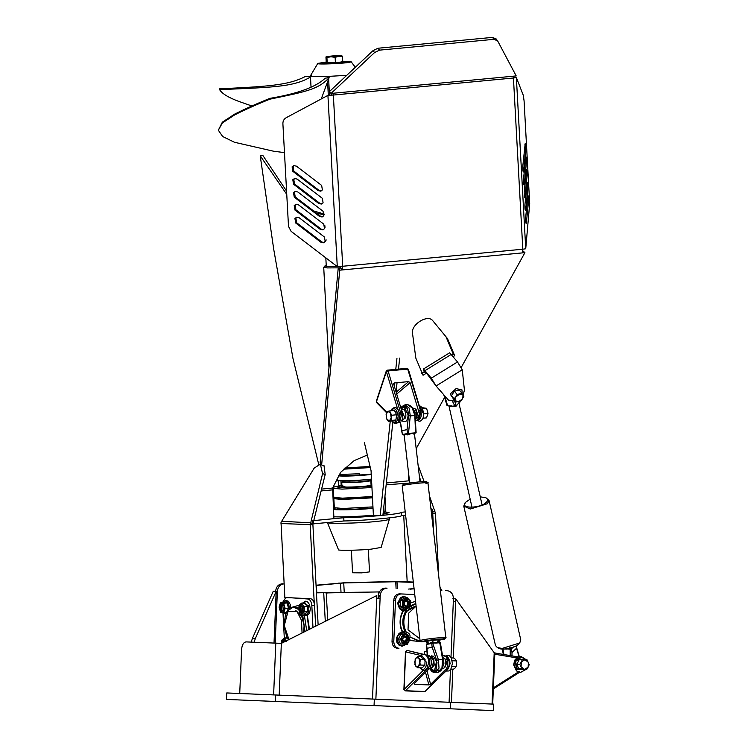 <?xml version="1.0" encoding="UTF-8"?>
<svg xmlns="http://www.w3.org/2000/svg" width="748" height="748" viewBox="0 0 748 748"><rect width="100%" height="100%" fill="white"/><g stroke="black" fill="none" stroke-linecap="round" stroke-linejoin="round"><path stroke-width="1.12" d="M275.563 694.986L226.756 692.947L226.485 699.417L275.292 701.465L374.056 705.598L374.327 699.128L275.563 694.986L275.292 701.465M374.327 699.128L450.642 702.325L450.371 708.795L374.056 705.598M450.642 702.325L493.624 704.13L493.353 710.6L450.371 708.795M379.694 595.642L380.208 595.66C380.816 590.995 383.107 588.498 387.071 588.171L385.332 588.096C381.368 588.424 379.077 590.92 378.46 595.586L379.694 595.642L378.357 598.204M380.208 595.66L375.87 699.193L449.099 702.26L450.464 669.656M275.788 643.14L273.618 694.911L239.725 693.49L241.576 649.488C242.034 644.813 243.539 642.289 246.083 641.896L281.351 643.374L376.833 595.52L376.721 598.138L380.096 598.278M376.833 595.52L281.295 643.374L281.444 640.597L282.576 639.484L281.304 643.392M376.721 598.138L372.495 699.053L279.182 695.144L281.351 643.374M445.481 590.621L447.229 590.686C451.147 591.35 453.223 594.034 453.438 598.727L450.988 657.324M387.071 588.171L385.332 588.096M493.848 652.284L455.784 598.83L455.672 601.448L453.335 601.355M455.784 598.83L452.867 598.709M452.83 669.189L451.446 702.363L492.053 704.064L494.222 652.293M277.358 591.35L276.134 591.294L277.274 593.51L277.358 591.35C277.976 586.684 280.266 584.188 284.231 583.861L284.137 583.851M254.152 642.233L255.32 638.586L252.403 638.465L251.234 642.111M252.403 638.465L273.282 591.182L276.19 591.303L255.32 638.586M276.19 591.303L276.077 593.921L277.274 593.51L275.189 643.112M282.482 583.786C278.518 584.113 276.227 586.61 275.619 591.275M316.067 585.45L316.787 592.5L316.395 585.422L343.725 582.954L395.72 581.729L413.364 582.421M379.414 591.911L327.718 592.912L316.432 592.491M378.553 597.456L378.254 591.949L316.46 592.855M410.353 589.144L414.093 588.788M413.317 582.047L397.179 581.476L345.183 582.692L316.058 585.216M414.065 588.554L408.604 589.069M291.785 607.32L299.05 605.263M298.891 609.573L293.225 607.142L287.241 611.041L285.53 614.36L283.988 625.468L286.755 636.894L288.438 639.792M309.457 629.255L307.409 615.782L305.857 615.193M307.409 615.782L302.753 615.623C299.668 614.959 298.733 613.341 299.948 610.761M312.973 627.497L311.832 605.646L314.562 605.394C314.132 601.486 312.86 599.279 310.738 598.755L287.868 597.643M310.738 598.755L308.008 599.008C310.139 599.531 311.411 601.747 311.832 605.646M308.008 599.008L288.41 597.587M282.566 602.495L285.689 597.848M282.987 612.808L284.315 638.315M315.637 626.16L314.562 605.394M441.844 590.462L440.02 587.442M314.263 603.299L310.186 525.031L322.575 473.652L320.378 464.153L314.169 468.126L281.014 522.375L284.866 597.989M281.482 521.281L310.392 522.796L313.01 523.656L312.907 524.769L280.986 523.506M318.124 624.907L312.907 524.769M313.01 523.656L325.193 474.513L323.996 465.602L321.64 464.994L339.732 270.178L338.208 268.261L340.742 268.018L342.275 269.935L339.732 270.178M435.009 511.006L432.503 512.343L432.727 513.437L435.448 513.175L429.474 496.036M403.714 515.316L407.174 581.785M438.758 576.493L435.448 513.175M433.756 533.212L432.727 513.437L431.474 513.371M432.503 512.343L430.829 507.817M421.171 481.721L419.46 477.102M424.107 481.534L418.104 465.321M346.735 75.333L327.325 76.455C314.188 76.754 308.849 76.361 311.318 75.286M311.037 87.329L310.429 75.782L317.816 63.393C314.945 64.824 346.399 63.458 350.419 62.065L351.083 61.663L342.593 61.186M326.212 62.037L317.816 63.393M328.512 76.418L328.578 77.614M328.634 78.83L329.485 95.118M328.307 95.295L327.587 81.485M327.39 77.652L327.325 76.455M325.193 78.203L329.129 77.596C318.517 89.76 304.006 92.004 269.832 99.185L269.794 98.381C297.564 93.743 316.03 87.02 325.193 78.203L329.129 77.596L321.275 98.942M269.832 99.185C256.003 104.776 244.25 110.031 234.582 114.949L234.545 114.192C244.213 109.264 255.966 104 269.794 98.381M218.341 130.217L222.343 122.176L234.545 114.192L234.582 114.949L222.371 122.953L218.341 130.217L222.652 136.51L234.479 142.27L273.31 151.161L284.474 152.639M326.446 62.365L322.182 63.271C321.621 64.225 347.54 62.972 346.735 61.991L342.612 61.542M339.891 62.617L343.669 62.645M325.296 63.599L329.298 63.159M305.165 76.586L311.215 76.53C294.581 87.114 272.253 87.31 219.613 89.648L219.566 88.853C265.418 86.497 287.737 85.683 305.165 76.586L310.467 76.408M219.613 89.648C221.95 93.594 228.346 97.52 238.79 101.41L251.87 105.992M371.859 485.882L358.077 487.079C346.268 487.705 339.209 487.64 336.909 486.883L341.93 485.742M371.036 484.227L371.775 484.246M371.064 484.863L371.513 485.078C370.148 485.761 365.548 486.331 357.712 486.789C348.69 487.275 343.304 487.219 341.546 486.639L341.958 486.378M369.877 474.213L359.825 475.176L371.083 474.204L371.176 472.876M359.292 473.774L339.321 474.494M338.573 475.765L359.825 475.27L359.76 473.961M334.599 508.5L333.412 509.07C330.345 510.314 358.208 509.912 370.746 508.481L373.018 508.257M327.306 522.375L338.461 549.668C336.198 550.743 360.508 550.35 371.307 549.125L381.134 547.442L389.39 519.093M327.474 522.525C326.38 523.974 360.489 523.235 375.085 521.58C383.331 520.823 388.1 520.019 389.381 519.14M370.316 467.565L343.715 469.174M370.054 466.443L344.95 467.996M326.231 239.94L325.212 241.567M337.114 266.466C329.681 266.559 326.053 266.372 326.25 265.905L325.829 257.854M337.236 266.559C329.681 266.756 325.604 266.531 324.997 265.877L323.725 267.326L327.1 267.915L340.798 267.831M340.966 266.447L339.527 266.494M324.997 265.877L326.221 265.428M330.99 56.755L326.923 57.54L326.399 56.577L338.704 56.306L335.123 57.362L330.99 56.755M326.221 56.586L337.245 55.483L341.836 55.67L342.35 56.633L338.704 56.306L341.836 55.67M335.123 57.362L335.403 62.608L342.631 61.878L342.35 56.633M335.403 62.608L327.194 62.785L326.923 57.54M327.194 62.785L326.221 62.243L325.95 56.998M341.696 61.682L341.724 62.196C342.911 62.729 326.081 63.645 327.185 62.954L327.156 62.439M368.549 480.179L370.84 480.581L371.073 485.097C369.755 485.761 365.286 486.312 357.675 486.761C348.914 487.229 343.678 487.182 341.976 486.621L341.733 482.095L343.977 481.46M370.84 480.581C369.521 481.245 365.052 481.796 357.441 482.245C348.68 482.712 343.444 482.666 341.733 482.095M368.334 549.378L369.512 571.893L361.705 572.865L352.56 572.781L351.382 550.266M327.437 63.617L329.307 63.384M339.657 62.841L342.967 63.084M368.521 479.683L368.577 480.702L357.264 482.105L344.005 481.983L343.949 480.964M405.594 515.138L401.62 515.512L401.452 512.287L405.229 511.931M431.39 512.698L432.587 512.586L432.419 509.36L431.026 509.491M383.5 509.725L383.967 509.678M343.93 520.973L343.762 517.747L312.795 520.673L312.963 523.899L343.93 520.973C366.333 520.552 402.331 517.139 401.62 515.512M343.762 517.747C366.165 517.326 402.162 513.913 401.452 512.287M333.823 516.803C343.463 517.102 356.656 516.587 373.392 515.25M383.023 514.185L389.054 512.632L383.285 511.735M463.124 395.14L463.854 396.477L460.815 400.853L455.925 402.05L454.055 398.862L455.784 396.926L455.195 400.713L458.571 401.704L462.545 398.927L463.124 395.14L459.749 394.149L455.784 396.926L457.093 394.486L461.993 393.298L463.124 395.14L464.424 390.147L462.255 369.774L436.065 385.977L448.426 400.049L455.28 401.246M431.325 378.161L436.065 385.977L426.051 372.504L425.36 372.588L425.78 373.579L424.247 371.672L423.48 368.988L431.325 378.161L457.505 361.957L462.255 369.774M423.48 368.988L449.67 352.785L457.505 361.957M426.051 372.504L425.36 372.588L425.855 372.28M425.78 373.579L423.05 375.272L415.841 358.161L412.522 333.44C410.661 324.529 428.006 313.795 432.877 320.845L447.482 338.582L454.691 355.693L453.166 353.776L445.948 336.675M421.526 373.355L424.247 371.672M321.64 464.994L320.116 463.087L338.208 268.261M337.283 266.597L291.103 231.347L288.504 226.382L282.894 123.719C282.856 121.045 283.941 119.054 286.138 117.735L327.923 95.389L337.283 266.597L342.706 266.26L342.275 269.935L524.918 252.656L522.787 250.795M451.699 354.692L453.166 353.776M454.691 355.693L453.223 356.6M416.178 448.65L444.583 397.45M461.161 367.567L524.918 252.656M386.351 482.965L408.558 480.861L408.67 473.98M333.926 518.673L332.617 488.051L340.667 472.297L354.094 460.656L367.333 455.018M296.414 166.149L293.824 165.607L292.103 166.823L292.842 171.339L318.078 190.6L320.668 191.151L322.388 189.936L321.649 185.42L296.414 166.149M297.115 179.062L294.534 178.52L292.805 179.726L293.553 184.242L318.788 203.512L321.369 204.054L323.099 202.848L322.351 198.323L297.115 179.062M297.826 191.974L295.236 191.423L293.515 192.638L294.254 197.154L319.49 216.415L322.079 216.967L323.8 215.751L323.061 211.235L297.826 191.974M298.527 204.877L295.946 204.335L294.216 205.541L294.955 210.066L320.2 229.327L322.781 229.87L324.501 228.664L323.762 224.148L298.527 204.877M299.237 217.79L296.647 217.238L294.927 218.453L295.666 222.969L320.901 242.23L323.491 242.782L325.212 241.567L324.473 237.051L299.237 217.79M331.626 93.397L331.598 94.968L327.923 95.389L333.346 95.052L333.561 93.21L331.018 93.453L374.552 52.556L373.028 50.64L377.974 48.237L379.507 50.144L374.552 52.556M331.018 93.453L329.494 91.537L373.028 50.64M321.135 190.983L319.05 190.357L293.805 171.086L293.066 166.57L294.319 165.523M321.846 203.895L319.751 203.26L294.516 183.999L293.777 179.483L295.03 178.435M322.547 216.798L320.462 216.172L295.217 196.911L294.478 192.386L295.731 191.338M323.258 229.711L321.163 229.084L295.928 209.814L295.189 205.298L296.432 204.251M323.959 242.614L321.864 241.987L296.629 222.726L295.89 218.21L297.143 217.163M331.598 94.968L333.346 95.052L342.706 266.26L522.805 249.215L513.446 78.007L516.372 77.558L525.732 248.766L529.696 203.559L524.086 100.896L523.291 95.295L516.372 77.558L513.165 77.708M340.957 266.185L340.742 268.018M524.928 144.532C525.47 143.307 525.732 144.897 525.722 149.301L523.572 171.161C523.03 172.386 522.768 170.796 522.777 166.383L525.171 143.681M523.002 171.18L523.572 171.161L523.32 172.003M525.629 157.445C526.171 156.21 526.433 157.8 526.424 162.213L524.273 184.064C523.731 185.298 523.469 183.709 523.478 179.296L525.881 156.594M523.703 184.092L524.273 184.064L524.03 184.915M526.34 170.348C526.882 169.123 527.144 170.712 527.125 175.116L524.984 196.976C524.442 198.201 524.18 196.612 524.189 192.208L526.583 169.497M524.413 197.005L524.984 196.976L524.731 197.827M527.041 183.26C527.583 182.026 527.845 183.615 527.836 188.029L525.685 209.879C525.143 211.114 524.881 209.524 524.89 205.111L527.284 182.409M525.115 209.907L525.685 209.879L525.442 210.73M527.751 196.163C528.284 194.938 528.555 196.528 528.537 200.932L526.396 222.792C525.853 224.017 525.592 222.427 525.601 218.023L527.995 195.312M525.825 222.82L526.396 222.792L526.143 223.643M496.12 38.99L492.483 37.4L494.017 39.317L497.644 40.906L495.83 38.559M492.483 37.4L377.974 48.237M333.346 95.052L513.446 78.007L513.661 76.165L516.204 75.931L497.644 40.906M525.732 248.766L522.805 249.215L522.375 252.889M384.201 514.007L383.808 506.817M384.958 496.036L385.828 511.894M409.081 483.096L386.155 484.798M494.017 39.317L379.507 50.144M399.666 358.114L398.497 369.119M397.048 382.705L396.066 391.933M392.831 422.237L382.901 515.353L380.171 515.615L390.25 421.143M394.074 385.304L394.308 383.098M395.776 369.372L396.945 358.376M374.019 515.288L380.171 515.615M364.379 442.62L371.064 470.707L373.439 516.176M286.755 194.368L260.239 155.874L273.703 249.178L292.926 358.236L318.648 464.134M324.249 214.798L316.554 213.189M324.987 227.551L324.894 225.728M338.461 485.948L338.18 480.431M340.938 480.899L341.181 485.602M260.239 155.874L262.959 155.612L286.578 191.095M313.562 210.908L324.361 214.134M406.482 368.839L408.184 369.503M377.254 402.817L376.44 401.807L386.398 371.56L386.875 370.69L386.398 371.56L388.09 370.943L386.875 370.69L386.398 371.56L397.627 409.006M386.679 412.185L376.44 401.807L376.917 400.937M393.729 383.584L394.486 382.948L408.651 381.602L396.141 392.186L396.571 394.149L410.091 382.686L418.525 410.802L415.383 420.75M397.889 422.461L399.516 422.311L402.181 412.344L393.757 384.229L394.009 383.144M410.091 382.686L408.651 381.602M401.339 407.305L400.386 406.342M402.069 631.518L406.529 633.977M410.231 606.095L411.269 606.142C411.783 608.161 410.381 609.685 407.08 610.714L402.826 610.929C399.497 617.661 399.208 624.524 401.966 631.508L402.078 631.518M401.966 631.508L406.183 632.088C409.091 633.004 410.362 634.641 409.979 636.997L417.795 640.662L420.208 640.699M408.156 608.133L402.985 610.938L401.349 614.342M399.488 593.875L414.757 594.51L399.488 593.875C396.188 594.146 394.28 596.231 393.766 600.12L392.027 641.532C392.214 645.449 393.944 647.684 397.207 648.226L398.955 648.301C395.683 647.759 393.953 645.524 393.775 641.606L392.027 641.532M393.766 600.12L395.505 600.186C396.019 596.306 397.927 594.221 401.227 593.949M395.505 600.186L393.775 641.606M398.955 648.301L397.207 648.226M439.6 642.756L439.702 640.138M403.359 610.938C399.656 617.67 399.367 624.533 402.499 631.546M414.981 606.665C411.25 607.226 408.24 609.255 405.94 612.752M402.144 631.518L400.778 627.983M408.782 603.701L406.314 606.394C403.415 604.403 403.49 602.542 406.547 600.803L408.782 603.701M409.39 603.72C409.006 600.981 407.688 599.99 405.416 600.747C400.591 604.356 408.67 610.405 409.39 603.72M408.53 607.9L410.755 603.776L408.885 599.494L404.799 599.316L402.574 603.44L404.444 607.722L408.53 607.9L406.323 609.209L402.349 606.235L402.583 600.635L406.79 597.998L410.764 600.971L410.53 606.581L408.53 607.9M406.323 609.209L404.163 609.115L400.189 606.142L400.423 600.541L404.631 597.914L406.79 597.998M400.423 600.541L402.583 600.635M400.189 606.142L402.349 606.235M405.453 601.065L408.015 601.71L406.819 606.263L405.248 606.039M405.192 636.492C408.146 638.512 408.071 640.372 404.958 642.093C401.994 640.12 402.069 638.259 405.192 636.492M405.444 636.071C403.125 636.557 402.274 638.147 402.882 640.821C405.855 646.496 411.063 636.829 405.444 636.071M408.95 637.025L405.51 634.454L401.872 636.726L401.667 641.578L405.107 644.159L408.745 641.878L408.95 637.025L409.923 639.493L407.361 644.252L402.639 644.056L400.479 639.101L403.041 634.351L407.763 634.547L408.95 637.025M407.361 644.252L400.479 643.963L398.319 639.007L400.479 639.101M398.319 639.007L400.881 634.257L407.763 634.547M404.098 636.763L407.211 638.652L403.892 641.737M432.699 641.064L433.017 642.055M437.01 642.962L438.113 640.372M439.001 642.607L439.478 640.176L439.244 643.364M302.435 611.312L301.276 610.817L300.874 606.591L301.921 605.889M302.884 610.864L302.089 611.425C300.266 610.396 299.92 608.62 301.051 606.076L302.444 606.245M300.556 605.712C298.415 607.451 300.902 614.51 302.79 611.06L302.314 606.067L300.556 605.712M302.734 604.758L300.107 604.244L298.826 608.152L300.182 612.575L302.809 613.098L304.09 609.19L302.734 604.758L304.23 606.394L304.277 611.957L301.678 614.211L299.022 610.91L298.976 605.356L301.575 603.094L302.734 604.758M301.575 603.094L304.95 602.776L307.596 606.076L307.652 611.63L305.044 613.893L301.678 614.211M307.652 611.63L304.277 611.957M307.596 606.076L304.23 606.394M282.931 610.462L281.772 609.966L281.379 605.74L282.417 605.038M283.38 610.013L282.594 610.574L281.024 608.909L282.061 604.992L282.94 605.394M280.453 609.124C281.267 611.153 282.211 611.509 283.286 610.209L282.819 605.226C280.874 604.057 280.089 605.356 280.453 609.124M279.659 604.964L279.705 609.77L282.005 612.631L284.259 610.677L284.212 605.861L281.912 603L279.659 604.964L280.565 602.692L283.604 603.29L285.166 608.405L283.688 612.921L280.65 612.313L279.088 607.198L279.659 604.964M287.064 612.593L283.688 612.921M280.565 602.692L283.941 602.364L286.97 602.972L288.532 608.087L287.344 610.901M288.532 608.087L285.166 608.405M286.97 602.972L283.604 603.29M283.118 642.457L284.39 641.139M282.884 642.579L284.034 641.092L284.913 641.494M284.951 641.541L284.792 641.317C283.586 640.176 282.725 640.709 282.211 642.915M285.858 641.083L285.203 640.008L282.576 639.484L284.053 638.343L286.699 641.644M284.053 638.343L287.419 638.016L288.457 639.699M401.508 420.937L405.481 421.545C408.567 420.432 409.306 409.091 406.08 407.155C404.556 405.678 402.901 406.211 401.115 408.773M403.789 406.977L406.286 407.361M405.697 421.367L403.181 421.535M401.022 408.464L403.77 406.099L408.483 415.654L407.043 429.651L401.891 430.68L400.442 422.003M403.396 434.485L404.247 435.57L404.911 434.018L407.006 433.597L407.604 434.897L412.616 433.073L415.271 432.858L414.514 434.308M412.522 433.391L414.214 434.308M409.025 434.719L408.791 433.373L411.578 433.466M402.817 434.438L404.911 434.018L407.604 434.897M404.247 435.57L403.668 434.635M416.14 432.821L415.271 432.858L416.14 432.821L415.028 415.28M402.331 434.541L401.891 430.68M408.483 415.654L410.287 415.869L409.128 408.043L404.93 404.827M407.492 433.503L408.791 433.373L407.006 433.597L407.492 433.503L407.043 429.651M415.018 415.29C414.495 409.221 411.961 405.668 407.436 404.631L412.101 407.81L414.794 415.149L415.57 432.84M402.106 419.75L402.854 417.926L401.685 410.68M412.737 408.006L415.636 409.062L417.01 416.589L415.29 419.348M416.486 418.039L417.047 416.982L416.384 409.998L415.636 409.062M428.006 641.541L421.526 641.747C421.105 640.905 444.92 638.147 444.658 639.072L438.3 640.344M443.742 638.231C453.344 636.38 430.539 638.184 422.134 639.942L420.067 640.578L402.209 485.751L403.359 484.283C404.659 483.33 425.098 480.964 426.482 481.609L427.94 482.778L445.808 637.605L444.658 639.072M420.067 640.578L421.526 641.747M402.218 485.714L404.266 485.125C412.681 483.358 435.486 481.553 425.883 483.414M438.459 641.784L438.235 639.783L427.94 640.971L428.174 642.915L426.556 644.449L427.005 648.301L432.157 647.263L436.71 660.344L434.401 671.517L429.782 668.45M430.474 669.058C432.241 671.545 434.092 671.891 436.019 670.086L437.028 662.597L433.625 656.333M436.178 669.862L433.644 670.694M430.736 656.445L433.391 656.22M439.871 642.822L438.141 641.644L439.796 642.747L442.573 659.353C443.274 666.758 441.731 670.582 437.945 670.844M438.141 641.644L436.832 642.981L439.394 642.775M439.039 642.635L438.44 641.691M436.71 660.344L438.412 659.68L432.709 643.308L427.043 644.346L428.165 642.915L429.137 643.925L431.521 642.242L431.138 643.523M432.709 643.308L432.952 642.055L431.521 642.242M433.101 643.271L435.729 642.756L432.952 642.055M436.664 642.682L435.729 642.756M431.708 643.411L432.157 647.263M430.016 668.46L431.063 670.143M435.158 672.648L439.029 668.086L438.412 659.68L442.573 659.353L441.956 667.852L437.627 672.452C442.049 671.236 443.91 666.954 443.209 659.577L440.357 642.728L439.796 642.747M440.806 646.581L440.656 644.346M437.636 672.452L433.466 672.377L431.736 671.339L429.483 668.45L432.578 666.851L433.522 660.54L430.773 656.819L429.988 656.791M430.147 667.459L431.727 662.691L430.558 657.81M442.835 657.324L444.957 658.764L445.901 663.289L444.583 667.721L441.946 668.955M444.583 667.721L445.275 666.749C446.537 664.102 446.64 661.784 445.565 659.783L444.957 658.764M406.071 651.91L406.893 650.657L405.472 651.882L403.892 689.525L405.491 690.713L404.49 689.553M423.723 654.35L408.38 650.723M442.489 655.285L446.191 656.164C449.52 655.454 450.436 667.927 447.182 669.535L424.761 691.694L447.79 669.32C451.072 663.859 450.595 659.484 446.369 656.192L442.489 655.267M426.369 651.471L426.856 651.564M423.985 654.332L424.883 651.415L427.014 651.919M426.986 651.573L424.808 651.396L426.996 651.592M425.528 672.424L428.894 684.934L414.719 684.336L414.261 683.663L429.193 668.777C432.447 667.179 431.531 654.696 428.202 655.416L425.706 654.818M442.545 655.622L444.555 656.099C447.884 655.379 448.8 667.861 445.546 669.46L430.614 684.345L427.005 670.956M428.894 684.934L430.614 684.345M414.261 683.663L414.719 684.336L414.486 683.448M455.728 401.807L455.102 402.396L454.597 401.424M448.922 405.799L449.352 406.435L454.588 405.996L454.681 406.66L456.056 406.239L456.972 404.846M456.056 406.239L460.357 401.087M453.765 405.958L455.887 405.865L458.159 403.724M451.82 406.145L454.681 406.66M482.114 504.994L459.029 403.537L460.001 401.985M443.779 394.757L447.014 405.491L448.959 405.94M450.857 406.099L448.968 405.837M455.887 405.865L455.102 402.396M497.261 647.469L498.607 648.142C501.384 650.638 515.877 647.768 518.364 644.243L519.972 642.298L519.215 643.14L501.973 648.469L497.261 647.469L495.485 645.543L463.76 506.097L470.249 509.023L487.49 503.685L489.024 500.347L485.901 497.747C488.005 499.168 488.07 500.749 486.116 502.478C480.44 508.462 459.347 508.93 465.443 502.413L470.146 499.131M489.024 500.347L520.748 639.792L519.972 642.298M465.452 502.394L463.76 506.097M480.253 496.831L485.91 497.747M517.7 656.828L515.886 657.006M511.987 655.874L511.997 652.518L516.531 648.236L519.037 656.594M513.474 646.908L511.632 648.647L510.847 647.104M509.472 647.534L510.22 649.189L510.201 655.575M506.05 648.731L509.912 649.18L511.632 648.647L510.22 649.189M505.442 648.993L507.181 649.068M502.375 649.021L503.282 654.425M516.092 645.879L516.531 648.236M511.997 652.518L511.202 649.049M454.055 398.862L451.427 395.561L453.288 398.749L455.925 402.05M451.427 395.561L454.457 391.185L459.356 389.998L461.993 393.298M454.457 391.185L457.093 394.486M445.322 659.371L446.743 659.437M450.857 669.105L453.447 669.217L455.186 667.889L456.187 666.524L456.663 663.738L456.42 660.923L455.532 659.484L453.924 658.006L451.325 657.903M451.727 660.727L456.42 660.923M451.493 666.328L456.187 666.524M423.05 418.216L426.472 417.898L428.034 413.504L426.575 408.315L422.05 407.651M423.349 413.943L428.034 413.504M421.881 408.754L426.575 408.315M417.908 656.501L418.796 657.941L416.178 657.829L417.908 656.501L422.601 656.697L425.098 659.605L424.864 665.215L422.134 667.908L417.44 667.712L414.944 664.794L415.177 659.194L416.178 657.829L414.691 661.98L415.823 666.234L418.441 666.346L417.44 667.712M420.404 659.409L419.927 662.195L418.796 657.941L420.404 659.409L425.098 659.605M419.927 662.195L420.17 665.019L418.441 666.346L419.927 662.195M424.864 665.215L420.17 665.019M519.776 664.364L521.291 661.999L521.094 666.851L519.776 664.364L516.775 664.243L519.336 659.484L524.937 659.717L521.291 661.999L522.338 659.614L527.06 659.811L529.219 664.757L526.657 669.516L521.936 669.32L521.094 666.851L524.526 669.423L528.172 667.151L528.378 662.298L524.937 659.717L527.06 659.811M516.775 664.243L518.934 669.189L526.657 669.516M395.757 411.568C397.627 412.223 398.422 414.018 398.142 416.954M391.213 420.441L389.39 420.918L391.213 417.87L391.213 420.441L395.907 420.002L392.99 420.89L388.306 421.33L386.838 419.198L389.39 420.918L388.306 421.33M390.475 413.083L391.933 415.224L391.213 417.87L390.475 413.083L387.922 411.363L389.745 410.886L390.475 413.083M386.108 414.42L386.828 411.774L387.922 411.363L386.108 414.42L386.838 419.198L386.108 414.42M391.933 415.224L396.627 414.775L394.43 410.437L389.745 410.886M396.627 414.775L395.907 420.002M455.672 601.448L453.297 657.988M274.02 643.065L276.077 593.921M325.286 621.326L323.734 593.164M327.736 620.092L326.259 593.164L327.718 592.912M341.032 592.594L340.518 583.141L338.769 583.066M344.248 592.519L343.725 582.954L345.183 582.692M396.094 588.545L395.72 581.729L397.179 581.476M397.356 588.601L396.982 581.729L399.703 581.476M406.725 611.294L415.075 606.619M304.389 615.464L306.689 630.648M293.225 607.142L298.826 608.059M304.988 631.499L302.753 615.623M288.934 639.54L284.287 625.524L288.064 611.228L297.134 611.705L301.5 620.363L302.052 632.967M296.573 611.144L301.855 616.773L304.081 625.683L303.735 632.125M295.89 610.574L302.903 618.082M307.372 617.661L308.952 629.507M322.575 473.652L325.193 474.513M373.009 508.051L348.213 509.612L337.591 509.444L337.236 508.322M372.953 506.882L343.023 508.481L334.319 507.724L333.851 498.692L342.565 499.44L372.476 497.841M372.411 496.55L342.481 498.149L333.776 497.392M371.943 487.518L342.032 489.117L333.309 488.36L333.879 487.144L335.385 486.518L341.911 485.517L347.072 487.677L371.868 486.116M371.017 484.003L371.756 484.012L371.017 483.993M337.703 480.319L349.269 480.908L371.513 479.3L354 480.74L340.031 480.842L337.46 480.281L337.311 478.037M371.504 479.075C359.657 480.674 338.236 481.319 337.423 480.123M338.517 475.868C343.921 476.476 360.975 475.803 371.26 474.428M370.746 474.213L348.998 475.747L338.685 475.588M451.39 354.309L425.21 370.512M332.617 488.051L321.575 489.099M292.842 171.339L293.805 171.086M318.078 190.6L319.05 190.357M293.553 184.242L294.516 183.999M318.788 203.512L319.751 203.26M294.254 197.154L295.217 196.911M319.49 216.415L320.462 216.172M294.955 210.066L295.928 209.814M320.2 229.327L321.163 229.084M295.666 222.969L296.629 222.726M320.901 242.23L321.864 241.987M332.355 489.893L321.116 490.959M525.722 149.301L524.451 149.357M526.424 162.213L525.152 162.269M527.125 175.116L525.863 175.182M527.836 188.029L526.564 188.085M528.537 200.932L527.275 200.997M333.561 93.21L513.661 76.165M398.058 422.442L400.554 412.503L388.09 370.943L407.697 369.091L420.647 411.054M402.181 412.344L398.862 413.12M418.525 410.802L420.161 410.643L417.496 420.61L415.86 420.759M415.542 601.308L410.783 602.869M409.502 640.391L421.937 641.831M410.605 605.815L415.785 603.468M405.136 632.041C401.741 624.767 402.031 617.642 406.033 610.667M415.823 603.786L411.269 606.142M407.08 610.714C403.079 617.68 402.779 624.804 406.183 632.088M419.862 638.811L408.015 629.816L408.754 613.061L416.094 606.132M409.979 636.997L418.843 640.709M408.118 598.933L402.218 597.474L398.703 603.271C398.89 607.208 400.619 609.442 403.901 609.994L407.725 608.395M408.286 639.428C407.062 633.173 404.014 631.518 399.142 634.444C395.383 637.034 398.291 646.637 402.546 645.692L406.248 644.206M427.51 641.578L428.09 643.504M304.053 613.986L307.157 614.23C308.859 612.275 309.261 609.424 308.363 605.684L303.015 602.963M289.354 608.76L288.859 604.833C287.578 601.429 285.97 600.326 284.034 601.523L283.305 602.43M284.296 612.855L286.26 613.93M287.307 637.072L285.484 638.203M412.616 433.073L411.447 433.167M408.492 433.401L410.287 415.869L414.448 415.542M401.209 409.1L404.79 417.749L402.415 420.694L401.611 420.769M401.751 420.526L405.65 417.833C406.22 414.429 405.612 411.643 403.836 409.493L401.18 408.997M406.688 407.847L403.836 409.493M415.112 416.617L415.065 412.363L413.111 408.642M427.454 655.239L427.005 648.301M435.663 643.074L436.832 642.981M429.95 668.45L430.979 668.806L434.195 665.15L433.756 658.436L430.446 656.809M443.424 662.214L443.209 664.963M434.167 670.778L430.979 668.806M442.395 667.955L443.966 663.205L443.078 658.773M422.994 654.491L408.53 650.723M425.116 691.535L405.491 690.713L427.557 668.712L426.846 668.46M444.555 656.099L446.369 656.192M445.546 669.46L447.182 669.535L447.968 668.441M423.312 670.376L404.098 689.534L405.678 651.891L421.283 655.613M429.193 668.777L427.557 668.712C430.811 667.113 429.894 654.631 426.566 655.351L426.407 655.351M428.202 655.416L426.341 655.295M519.327 671.377L493.371 687.814M494.783 654.229L518.186 658.137M518.149 656.912L494.83 653.013L518.158 656.903M451.867 405.884L450.661 405.837M447.622 405.706L444.639 395.739M452.643 401.667L454.896 406.014M503.909 654.528L502.974 649.049M454.167 399.843L450.137 394.046L456.074 388.614L461.965 389.858L462.124 393.504M447.033 670.068L450.277 663.467L446.883 656.454M423.742 414.233L419.348 405.949M418.805 420.17L421.161 410.839L420.058 408.333M420.628 656.613L426.781 662.485C426.351 666.851 424.948 669.217 422.573 669.582L420.152 667.824M525.517 669.469L516.634 669.376L515.643 661.41L521.478 657.165L525.919 659.764M523.834 669.395L514.811 667.59L515.091 660.736L520.243 657.511M390.998 410.764L391.382 409.998C394.738 407.164 397.001 409.287 398.151 416.356C397.16 423.022 394.944 424.303 391.503 420.189M494.867 652.321L492.698 704.092M406.304 632.097L405.93 631.593M285.409 597.848L288.139 597.596M321.182 464.415L320.378 464.153M351.083 61.663L355.3 67.292M373.009 508.06L355.347 509.379L338.788 509.547L335.263 509.014L334.319 507.724M372.448 497.149L354.711 498.458L334.73 498.262L333.776 497.401L333.309 488.36M341.584 487.481L341.546 486.639M371.513 485.078L371.55 485.92M333.412 509.061L333.739 515.335M389.325 517.906L389.39 519.084M324.997 241.847L324.969 241.38M328.97 367.773L323.725 267.326M386.52 412.653L376.609 402.611L376.3 401.302L386.258 371.055L387.361 370.166L406.968 368.315L408.333 369.231L420.797 410.783C421.984 416.019 420.881 419.291 417.496 420.61M395.038 421.292L396.515 422.274M408.689 599.344L407.398 597.811L404.098 596.437L400.694 597.381L397.609 603.225L399.46 608.62L401.536 610.116L405.079 610.34L408.324 608.021M406.977 634.51L402.873 632.144L399.17 633.191L396.328 638.091L396.917 642.476L398.964 645.113L402.05 646.235L406.566 644.215M426.425 641.662L427.342 644.271M303.95 613.996L306.68 615.267L308.419 614.519L309.569 612.921L310.355 608.881L309.504 604.562L307.55 601.85L305.362 601.205L302.912 602.972M290.85 607.815L290.346 604.646L288.335 601.233L285.848 600.364L283.23 602.439M284.212 612.864L285.652 614.089M286.727 636.829L285.381 638.212M402.041 432.914L400.227 422.115M400.891 408.034L401.91 406.557L405.061 404.818L407.436 404.631M420.011 481.815L414.532 434.345M409.717 483.002L404.238 435.532M401.134 408.838L405.117 406.538M437.271 670.797L435.074 670.928L429.82 668.45M427.23 655.183L426.641 646.15M431.961 655.669L430.315 656.8M408.455 650.713L406.819 650.648M405.136 690.871L424.761 691.694M519.486 672.34L493.334 688.908M448.922 405.818L472.007 507.294M516.101 645.889L519.28 656.529M446.014 671.087L448.959 670.965L450.848 669.123L452.428 663.56L451.296 657.838L449.604 655.903L447.968 655.341L445.705 656.033M416.832 417.375L418.272 417.244M417.328 420.628L419.721 421.264L421.302 420.628L423.097 418.085L423.705 412.774L421.797 407.277L419.17 405.36M420.507 656.613L422.358 654.771L424.088 654.332L426.407 655.351L428.314 658.932L428.66 662.569L427.043 668.179L425.341 669.89L424.088 670.348L421.76 669.825L420.039 667.814M525.909 669.479L520.543 672.424L516.494 670.947L513.642 664.879L514.671 660.25L517.242 657.399L520.917 656.37L526.321 659.773M390.905 410.774L392.176 408.66L394.336 407.538L396.225 407.903L398.114 409.624L399.956 415.056L399.161 420.797L397.656 422.798L395.814 423.527L394.14 423.19L391.877 420.993"/></g></svg>
